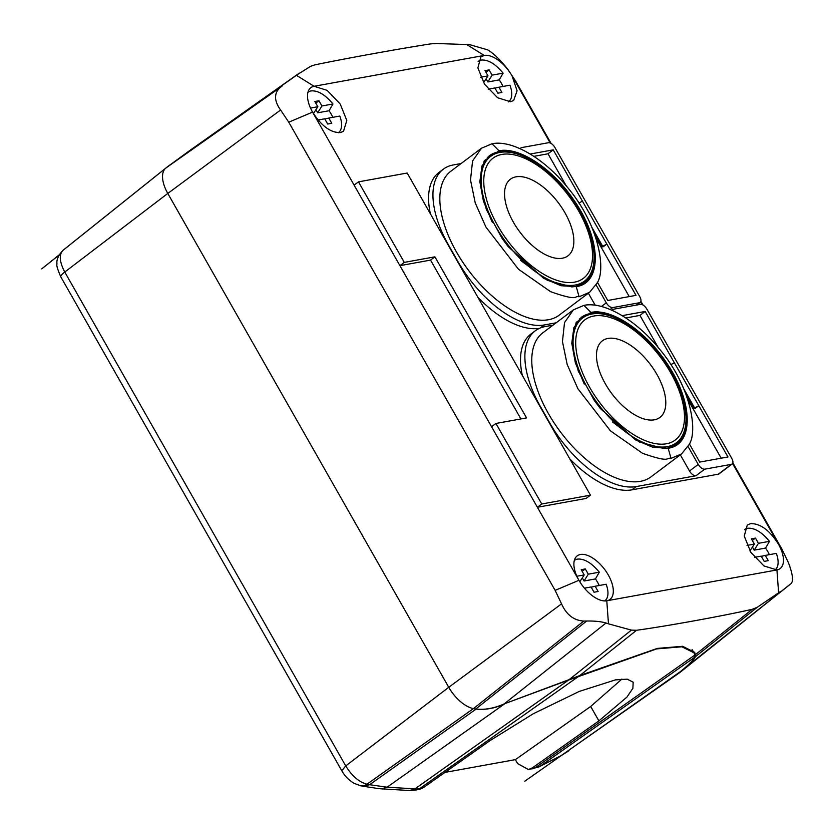 <?xml version="1.0" encoding="UTF-8"?>
<svg xmlns="http://www.w3.org/2000/svg" width="834" height="834" viewBox="0 0 834 834"><rect width="100%" height="100%" fill="white"/><g stroke="black" fill="none" stroke-linecap="round" stroke-linejoin="round"><path stroke-width="1.25" d="M416.385 789.934L409.702 790.507L414.967 788.849A58.328 29.43 53.1 0 0 419.992 788.411L416.656 789.881L419.961 789.183L423.338 787.692L489.996 740.634L533.301 713.737L579.286 691.417L615.388 679.887L627.22 679.157L633.173 682.191L632.881 688.311L626.897 697.13L598.895 720.889L532.238 767.958L528.37 769.521L517.633 763.6L515.37 759.628L590.681 706.471L621.924 679.064M445.022 772.388L515.37 759.628M569.017 750.673L561.011 755.74L590.503 734.962L561.063 755.698M528.37 769.521L538.649 767.04L561.199 755.635L540.234 766.133L694.785 657.192L694.858 655.065L535.689 767.426A58.317 29.419 53.1 0 0 540.234 766.133L538.399 767.144M692.074 649.488L693.961 652.803L681.899 646.788L656.692 648.894L568.569 680.075L414.967 788.849L387.101 787.202L504.424 703.99C494.583 708.379 485.138 710.078 476.11 709.088C485.138 709.963 494.499 708.222 504.205 703.875L606.016 623.019C601.178 621.559 594.725 620.892 586.677 621.017L583.8 621.069L473.451 708.598A758.471 382.67 53.1 0 0 475.734 709.025A758.471 382.67 53.1 0 0 476.11 709.088L369.608 784.711L387.101 787.202L381.451 788.849L377.104 788.391L363.343 786.264L369.608 784.711A754.489 380.658 53.1 0 1 366.97 784.21C359.016 782.084 351.938 775.985 345.735 765.904L341.784 770.752L60.819 276.898A12.646 2.679 -29.6 0 1 64.771 272.051C59.422 261.824 58.88 254.537 63.155 250.19L165.799 168.103M679.137 673.017L560.271 756.219M561.199 755.635L679.616 672.162M677.51 674.206L679.178 672.527M679.825 672.006L679.574 672.246C687.987 665.553 693.075 660.538 694.785 657.192M693.961 652.803L694.858 655.065M579.14 676.04L419.992 788.411L423.338 787.692M568.569 680.075L504.33 703.813M555.131 590.378L288.762 122.191L312.562 112.11C321.434 126.017 330.723 132.846 340.418 132.606L343.504 131.324L346.808 120.471L340.251 104.062L327.137 90.364L314.074 86.288A27.261 13.751 53.1 0 0 310.759 87.737A27.261 13.751 53.1 0 0 312.562 112.11L578.932 580.297A27.261 13.751 53.1 0 0 606.777 600.793A27.261 13.751 53.1 0 0 609.862 599.51A27.261 13.751 53.1 0 0 606.62 572.249A27.261 13.751 53.1 0 0 580.433 554.474A27.261 13.751 53.1 0 0 577.118 555.924A27.261 13.751 53.1 0 0 578.932 580.297L555.131 590.378L561.553 603.868L448.755 687.299L167.79 193.446L64.771 272.051L345.735 765.904L448.755 687.299A28.439 14.355 53.1 0 0 473.451 708.598L366.97 784.21A12.646 9.549 -79.2 0 1 360.663 785.764L354.148 783.355C348.852 780.207 344.734 776.006 341.784 770.752M170.188 164.746L167.551 166.737A758.471 382.67 53.1 0 0 167.321 166.915A758.471 382.67 53.1 0 0 165.903 168.009A28.439 14.355 53.1 0 0 165.851 168.061A28.439 14.355 53.1 0 0 167.79 193.446L280.589 110.005L288.762 122.191M680.408 672.048C675.988 675.373 675.801 675.363 679.846 672.027C675.801 675.363 675.988 675.373 680.408 672.048A758.471 382.67 53.1 0 0 680.638 671.87A758.471 382.67 53.1 0 0 682.056 670.776A28.439 14.355 53.1 0 0 682.108 670.734A28.439 14.355 53.1 0 0 683.849 668.732M732.586 463.537L778.435 544.122C769.563 530.216 760.274 523.387 750.579 523.627L747.274 525.076L744.23 536.074L750.892 552.4L763.965 565.942L776.934 569.945L606.777 600.793L608.476 623.842L606.016 623.019M551.118 143.458L515.62 81.065L507.479 68.868C500.254 59.777 493.645 53.439 487.65 49.842L469.73 44.671L436.453 43.493L430.573 43.9C400.226 48.581 343.285 58.901 314.866 64.875L310.634 66.303L296.372 75.258L314.074 86.288L484.22 55.44L480.916 56.889L477.861 67.888L484.533 84.213L497.606 97.745L510.564 101.758L513.65 100.476L517.08 90.823L512.076 75.936L550.221 143M640.637 301.929L642.17 304.608M537.388 507.27L586.094 498.44L590.451 495.167L541.746 503.997L537.388 507.27M561.553 603.868C566.411 614.741 573.823 620.475 583.8 621.069M631.401 630.118L636.54 630.275L579.807 675.55L569.215 679.585L631.401 630.118L608.476 623.842M579.807 675.55L657.317 648.404L682.598 646.298L694.618 652.313L695.514 654.575L752.247 609.3C722.911 615.961 665.97 626.292 636.54 630.275M752.247 609.3L757.22 607.308L695.441 656.702C693.638 660.153 688.436 665.261 679.835 672.027L790.423 584.081L680.638 671.87M780.749 591.348L757.22 607.308M778.633 592.995L776.934 569.945A27.261 13.751 53.1 0 0 780.019 568.663A27.261 13.751 53.1 0 0 778.435 544.122L781.99 549.252L732.846 462.87M640.898 301.262L643.066 305.067M515.62 81.065L512.076 75.936A27.261 13.751 53.1 0 0 484.22 55.44L466.529 44.4M354.106 185.127L358.474 181.854L407.18 173.024L590.451 495.167M504.205 703.865L569.215 679.585M296.372 75.258L167.321 166.915M280.589 110.005C274.011 100.789 273.886 93.272 280.214 87.455L282.246 85.923M520.906 418.929L430.553 260.114L399.924 265.66L404.292 262.387L434.921 256.83L526.556 417.907L495.928 423.463L491.57 426.737M495.928 423.463L541.746 503.997M358.474 181.854L404.292 262.387M695.514 654.575L695.441 656.702M682.108 670.734L790.423 584.081M682.056 670.776L791.237 583.466C793.572 580.641 792.644 573.729 788.443 562.731L781.99 549.252M299.083 73.256L189.506 150.704L294.996 76.342M189.495 150.704L167.561 166.737M434.921 256.83L430.553 260.114M318.067 120.002L324.707 118.793L327.689 124.037L331.776 123.296L328.784 118.053L339.813 116.062A25.281 12.76 -126.9 0 1 338.5 132.606A25.281 12.76 -126.9 0 1 338.312 132.752L338.5 132.606M324.833 119.012L328.784 118.053M308.132 92.178L307.944 92.324A25.281 12.76 -126.9 0 1 308.132 92.178A25.281 12.76 -126.9 0 1 311.092 90.916C317.952 90.333 325.239 94.69 332.954 104L329.086 110.734A25.281 12.76 -126.9 0 1 332.881 117.313M329.086 110.734L317.702 112.799L315.971 109.754M332.954 104L321.924 105.991L317.702 112.799M321.924 105.991L318.942 100.747L315.784 103.124M318.942 100.747L314.856 101.487L317.848 106.731L310.509 108.066M313.428 113.57L317.848 106.731M488.224 89.155L494.854 87.945L497.846 93.189L501.922 92.449L498.941 87.205L509.96 85.214A25.281 12.76 -126.9 0 1 508.657 101.758A25.281 12.76 -126.9 0 1 508.459 101.904L508.657 101.758M494.979 88.164L498.941 87.205M478.289 61.33L478.101 61.476A25.281 12.76 -126.9 0 1 478.289 61.33A25.281 12.76 -126.9 0 1 481.249 60.069C488.109 59.485 495.386 63.843 503.1 73.152L499.243 79.887A25.281 12.76 -126.9 0 1 503.027 86.465M499.243 79.887L487.848 81.951L486.118 78.907M503.1 73.152L492.081 75.143L487.848 81.951M492.081 75.143L489.099 69.9L485.941 72.277M489.099 69.9L485.013 70.64L487.994 75.884L480.665 77.218M483.584 82.722L487.994 75.884M754.582 557.341L761.223 556.132L764.205 561.386L768.281 560.636L765.299 555.392L776.329 553.401A25.281 12.76 -126.9 0 1 775.015 569.956A25.281 12.76 -126.9 0 1 774.817 570.091L775.015 569.956M761.338 556.351L765.299 555.392M744.647 529.517L744.46 529.663A25.281 12.76 -126.9 0 1 744.647 529.517A25.281 12.76 -126.9 0 1 747.608 528.256C754.468 527.672 761.755 532.029 769.459 541.339L765.602 548.074A25.281 12.76 -126.9 0 1 769.386 554.652M765.602 548.074L754.217 550.138L752.476 547.094M769.459 541.339L758.44 543.33L754.217 550.138M758.44 543.33L755.458 538.086L752.299 540.463M755.458 538.086L751.371 538.827L754.353 544.07L747.024 545.405M749.943 550.909L754.353 544.07M584.426 588.189L591.066 586.98L594.048 592.234L598.134 591.494L595.153 586.239L606.172 584.248A25.281 12.76 -126.9 0 1 604.859 600.803A25.281 12.76 -126.9 0 1 604.671 600.939M591.191 587.199L595.153 586.239M574.49 560.365L574.303 560.511A25.281 12.76 -126.9 0 1 574.49 560.365A25.281 12.76 -126.9 0 1 577.462 559.103C584.311 558.519 591.598 562.877 599.312 572.187L595.455 578.921A25.281 12.76 -126.9 0 1 599.239 585.499M595.455 578.921L584.061 580.985L582.33 577.941M599.312 572.187L588.283 574.188L584.061 580.985M588.283 574.188L585.301 568.934L582.153 571.311M585.301 568.934L581.225 569.674L584.207 574.928L576.867 576.252M579.797 581.757L584.207 574.928M569.81 458.888A84.693 42.732 53.1 0 0 631.88 489.85L718.314 474.181A6.318 3.19 53.1 0 0 719.054 473.858L732.148 464.027A6.318 3.19 -126.9 0 1 731.408 464.34L704.699 469.188C702.447 469.24 700.289 467.655 698.235 464.434L689.51 470.991L680.315 454.832M553.025 325.156L545.217 326.574A84.693 42.732 53.1 0 0 535.282 330.796L530.914 334.069A84.693 42.732 53.1 0 0 522.324 375.415M732.148 464.027A6.318 3.19 -126.9 0 0 731.752 458.356L646.84 309.091A6.318 3.19 53.1 0 0 640.376 304.347L613.668 309.185A6.318 3.19 -126.9 0 0 612.927 309.497L611.927 310.258M535.282 330.796A84.693 42.732 53.1 0 0 540.547 406.784L549.71 422.89A84.693 42.732 53.1 0 0 636.248 486.566L695.963 475.745A6.318 3.19 -126.9 0 1 689.51 470.991M683.88 389.03L694.639 407.941L693.773 408.597L695.306 408.316L698.798 405.699L727.967 456.969L699.716 462.088L689.353 443.876M612.292 310.425A6.318 3.19 -126.9 0 1 612.927 309.497M688.029 446.492L698.235 464.434M622.154 315.648L645.182 311.468L674.352 362.748L670.828 364.646M694.639 407.941L698.798 405.699L674.352 362.748M645.182 311.468L639.949 315.398L658.255 347.58M625.823 317.962L639.949 315.398M687.883 399.653L721.191 458.2M693.773 408.597L686.663 396.098M477.872 297.279A84.693 42.732 53.1 0 0 539.515 328.315M461.077 163.547L453.269 164.955A84.693 42.732 53.1 0 0 443.334 169.187L438.976 172.461A84.693 42.732 53.1 0 0 430.386 213.806M596.081 284.884L606.297 302.825C608.351 306.047 610.498 307.631 612.75 307.579L639.469 302.732A6.318 3.19 -126.9 0 0 640.21 302.419A6.318 3.19 -126.9 0 0 639.814 296.748L554.891 147.482A6.318 3.19 53.1 0 0 548.438 142.729L521.719 147.576A6.318 3.19 -126.9 0 0 520.979 147.889L519.978 148.64M443.334 169.187A84.693 42.732 53.1 0 0 448.609 245.175L457.772 261.282A84.693 42.732 53.1 0 0 544.3 324.958L556.142 322.81M591.942 227.421L602.701 246.332L601.825 246.989L603.357 246.708L606.85 244.081L636.019 295.361L607.778 300.48L597.415 282.267M520.353 148.806A6.318 3.19 -126.9 0 1 520.979 147.889M530.205 154.029L553.244 149.859L582.413 201.13L578.89 203.037M602.701 246.332L606.85 244.081L582.413 201.13M553.244 149.859L548.001 153.79L566.307 185.961M533.875 156.354L548.001 153.79M595.215 305.244L588.377 293.224M595.935 238.044L629.243 296.591M601.825 246.989L594.715 234.49M670.995 458.387C665.449 457.115 671.829 463.589 642.545 453.3L610.457 430.876L577.868 388.696L567.183 364.479L562.45 341.565L564.514 322.602L573.375 309.862L583.946 305.369C604.056 301.178 635.925 319.975 658.787 348.226C691.115 386.017 698.298 431.845 688.874 444.897L681.566 453.894L670.995 458.387A300.23 251.295 -100.3 0 0 668.17 448.244C694.357 444.814 693.513 401.154 665.813 361.727C645.068 330.66 611.249 308.017 590.889 312.416L576.169 322.32L571.749 343.295L578.275 371.12L594.256 400.403L600.251 408.389L635.498 439.872L653.012 447.347L668.17 448.244M579.234 319.109A79.324 40.022 -126.9 0 1 583.644 317.222M677.364 441.989A79.324 40.022 -126.9 0 1 674.32 445.69M582.653 317.921A78.062 39.386 -126.9 0 1 616.576 318.484A78.062 39.386 -126.9 0 1 675.967 381.107A78.062 39.386 -126.9 0 1 676.416 442.75A78.062 39.386 -126.9 0 1 642.493 442.176A78.062 39.386 -126.9 0 1 583.091 379.553A78.062 39.386 -126.9 0 1 582.653 317.921L577.847 321.528A78.062 39.386 53.1 0 0 576.148 322.956M669.765 447.587A78.062 39.386 53.1 0 0 671.61 446.346L676.416 442.75M573.375 309.862L542.83 332.808A90.072 45.443 53.1 0 0 548.428 413.612A90.072 45.443 53.1 0 0 651.02 476.839L681.451 453.988M579.057 296.779C573.511 295.507 579.88 301.971 550.596 291.681L518.508 269.267L485.93 227.088L475.234 202.87L470.512 179.956L472.576 160.993L481.437 148.254L491.997 143.761C512.107 139.57 543.987 158.366 566.849 186.607C599.166 224.409 606.349 270.237 596.936 283.289L589.617 292.286L579.057 296.779A300.23 251.295 -100.3 0 0 576.221 286.635C602.419 283.206 601.564 239.546 573.875 200.118C553.13 169.052 519.301 146.398 498.951 150.808L484.231 160.712L479.8 181.687L486.337 209.511L502.318 238.785L508.313 246.781L543.559 278.264L561.063 285.728L576.221 286.635M487.296 157.49A79.324 40.022 -126.9 0 1 491.706 155.604M585.416 280.37A79.324 40.022 -126.9 0 1 582.382 284.081M490.705 156.312A78.062 39.386 -126.9 0 1 524.628 156.875A78.062 39.386 -126.9 0 1 584.029 219.498A78.062 39.386 -126.9 0 1 584.467 281.131A78.062 39.386 -126.9 0 1 550.544 280.568A78.062 39.386 -126.9 0 1 491.153 217.945A78.062 39.386 -126.9 0 1 490.705 156.312L485.909 159.909A78.062 39.386 53.1 0 0 484.2 161.348M577.816 285.979A78.062 39.386 53.1 0 0 579.672 284.738L584.467 281.131M481.437 148.254L450.892 171.199A90.072 45.443 53.1 0 0 456.49 252.004A90.072 45.443 53.1 0 0 559.072 315.231L589.502 292.369M531.821 769L535.689 767.426L532.238 767.958M598.895 720.889L590.681 706.471M60.819 276.898C57.609 269.507 56.326 265.243 56.983 264.086C56.316 259.864 58.359 255.246 63.103 250.221L63.155 250.19M166.331 167.717L64.791 248.918M586.677 621.017L475.734 709.025M280.214 87.455L165.903 168.009M631.88 489.85L636.248 486.566M718.314 474.181L731.408 464.34M704.699 469.188L695.963 475.745M540.265 327.991L544.3 324.958M636.342 305.077L639.469 302.732M612.75 307.579L610.186 309.497M606.297 302.825L601.408 306.495M583.946 305.369A300.23 251.295 79.7 0 1 590.889 312.416M584.28 384.109L575.345 362.769L571.78 343.264L573.865 327.658L581.142 317.473A79.324 40.022 -126.9 0 1 590.441 313.511A79.324 40.022 -126.9 0 1 615.846 318.161M685.433 410.797A79.324 40.022 -126.9 0 1 676.416 444.324L667.502 448.108L663.77 448.515L639.386 441.999L612.51 421.973M642.576 439.476A75.185 37.937 -126.9 0 1 577.149 355.732A75.185 37.937 -126.9 0 1 617.619 320.339A75.185 37.937 -126.9 0 1 683.046 404.083A75.185 37.937 -126.9 0 1 642.576 439.476M639.094 417.083A47.913 24.176 -126.9 0 1 597.394 363.718A47.913 24.176 -126.9 0 1 623.186 341.169A47.913 24.176 -126.9 0 1 664.875 394.534A47.913 24.176 -126.9 0 1 639.094 417.083M491.997 143.761A300.23 251.295 79.7 0 1 498.951 150.808M492.331 222.501L483.407 201.161L479.842 181.656L481.927 166.049L489.193 155.864A79.324 40.022 -126.9 0 1 498.503 151.903A79.324 40.022 -126.9 0 1 523.898 156.552M593.485 249.189A79.324 40.022 -126.9 0 1 584.478 282.716L575.554 286.5L571.822 286.906L547.438 280.38L520.562 260.364M550.638 277.868A75.185 37.937 -126.9 0 1 485.211 194.113A75.185 37.937 -126.9 0 1 525.67 158.731A75.185 37.937 -126.9 0 1 591.097 242.475A75.185 37.937 -126.9 0 1 550.638 277.868M547.146 255.475A47.913 24.176 -126.9 0 1 505.456 202.109A47.913 24.176 -126.9 0 1 531.237 179.56A47.913 24.176 -126.9 0 1 572.937 232.926A47.913 24.176 -126.9 0 1 547.146 255.475M409.682 790.507L381.451 788.849M363.343 786.264L360.663 785.764M630.681 706.669L679.574 672.246M561.48 755.448L524.805 781.208M63.103 250.221L165.851 168.061M59.131 254.943L41.7 268.882M59.089 255.027L41.856 268.809M640.21 302.419L636.769 304.994"/></g></svg>
